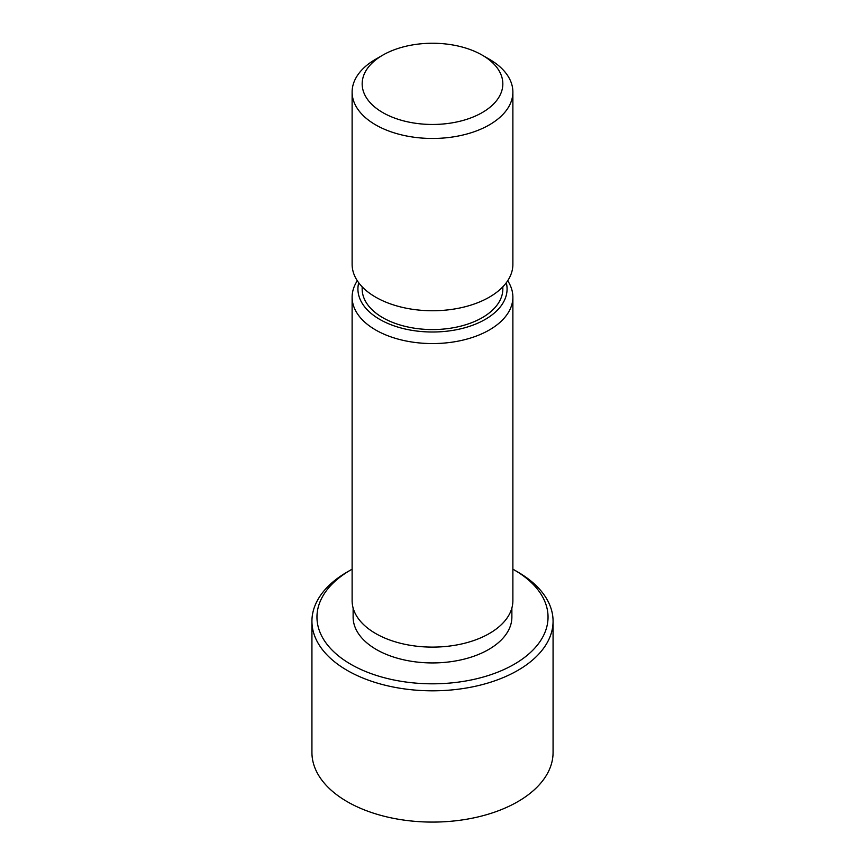 <?xml version="1.0" encoding="UTF-8"?>
<svg xmlns="http://www.w3.org/2000/svg" width="865" height="865" viewBox="0 0 865 865"><rect width="100%" height="100%" fill="white"/><g stroke="black" fill="none" stroke-linecap="round" stroke-linejoin="round"><path stroke-width="1.3" d="M352.12 569.181A115.542 66.713 0 0 0 350.79 569.938L347.243 571.992A120.57 69.611 0 0 0 311.93 621.211L311.93 752.474A120.57 69.611 0 0 0 347.243 801.693A120.57 69.611 0 0 0 478.637 816.787A120.57 69.611 0 0 0 553.07 752.474L553.07 621.211A120.57 69.611 0 0 0 517.757 571.992L514.21 569.938A115.542 66.713 0 0 0 512.88 569.181M311.93 621.211A120.57 69.611 0 0 0 347.243 670.429A120.57 69.611 0 0 0 478.637 685.523A120.57 69.611 0 0 0 553.07 621.211M350.79 569.938A115.542 66.713 0 0 0 350.801 664.277A115.542 66.713 0 0 0 514.199 664.277A115.542 66.713 0 0 0 514.21 569.938M353.125 608.019L353.125 617.113A79.375 45.823 0 0 0 376.372 649.518A79.375 45.823 0 0 0 462.872 659.444A79.375 45.823 0 0 0 511.875 617.113L511.875 608.019M357.31 280.747A80.38 46.407 0 0 0 352.12 297.16L352.12 600.699A80.38 46.407 0 0 0 375.659 633.515A80.38 46.407 0 0 0 463.262 643.582A80.38 46.407 0 0 0 512.88 600.699L512.88 297.16A80.38 46.407 0 0 0 507.69 280.747M352.12 297.16A80.38 46.407 0 0 0 375.659 329.976A80.38 46.407 0 0 0 463.262 340.032A80.38 46.407 0 0 0 512.88 297.16M358.705 282.736A74.585 43.055 0 0 0 379.767 319.401A74.585 43.055 0 0 0 465.954 327.435A74.585 43.055 0 0 0 506.295 282.736M382.762 55.144L375.659 59.242A80.38 46.407 0 0 0 352.12 92.058A80.38 46.407 0 0 0 375.659 124.874A80.38 46.407 0 0 0 489.341 124.874A80.38 46.407 0 0 0 512.88 92.058A80.38 46.407 0 0 0 489.341 59.242L482.238 55.144A70.335 40.612 0 0 0 382.762 55.144A70.335 40.612 0 0 0 382.762 112.569A70.335 40.612 0 0 0 482.238 112.569A70.335 40.612 0 0 0 482.238 55.144M352.12 92.058L352.12 264.344A80.38 46.407 0 0 0 401.738 307.216A80.38 46.407 0 0 0 489.341 297.16A80.38 46.407 0 0 0 512.88 264.344L512.88 92.058M362.165 286.812L362.165 288.953A70.335 40.612 0 0 0 405.588 326.473A70.335 40.612 0 0 0 482.238 317.671A70.335 40.612 0 0 0 502.835 288.953L502.835 286.812"/></g></svg>
